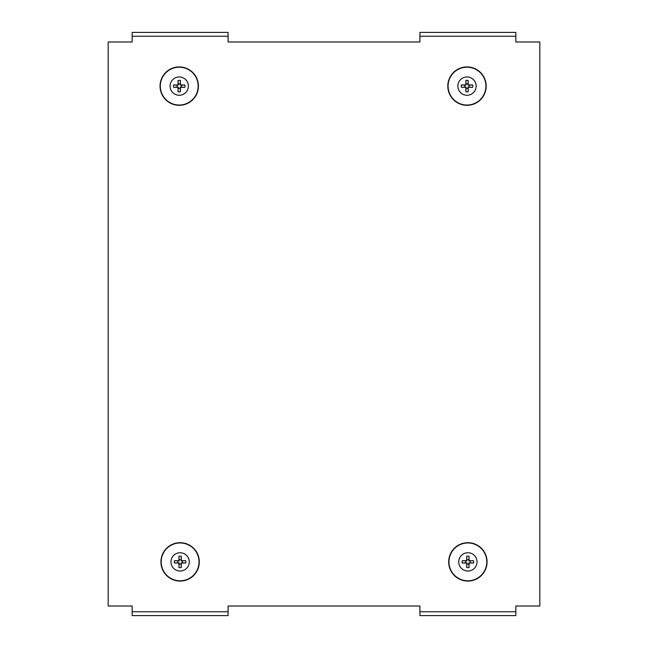 <?xml version="1.0" encoding="UTF-8"?>
<svg xmlns="http://www.w3.org/2000/svg" width="648" height="648" viewBox="0 0 648 648"><rect width="100%" height="100%" fill="white"/><g stroke="black" fill="none" stroke-linecap="round" stroke-linejoin="round"><path stroke-width="0.97" d="M132.16 615.6L228.08 615.6L228.08 606.01L419.92 606.01L419.92 615.6L515.84 615.6L515.84 606.01L539.825 606.01L539.825 41.99L515.84 41.99L515.84 32.4L419.92 32.4L419.92 41.99L228.08 41.99L228.08 32.4L132.16 32.4L132.16 41.99L108.176 41.99L108.176 606.01L132.16 606.01L132.16 615.6M181.116 559.872A2.244 2.244 0 0 0 179.123 559.872L178.937 556.251A5.759 5.759 0 0 1 181.302 556.251L181.1 560.901L185.749 560.706A5.759 5.759 0 0 1 185.749 563.063L181.302 563.063L181.302 567.518L181.116 563.898A2.244 2.244 0 0 1 179.123 563.898L178.937 567.518L178.937 563.063L174.482 563.063A5.759 5.759 0 0 1 174.482 560.706L178.103 560.893A2.244 2.244 0 0 0 178.103 562.877L174.482 563.063M181.302 567.518A5.759 5.759 0 0 1 178.937 567.518M178.103 562.877L179.132 562.869L179.123 563.898M179.123 559.872L179.132 560.901L178.103 560.893M182.129 560.893A2.244 2.244 0 0 1 182.129 562.877L181.302 563.063M181.116 563.898L181.1 562.869M185.749 563.063L182.129 562.877M174.482 560.706L178.937 560.706L178.937 556.251M181.302 556.251L181.302 560.706L185.749 560.706M180.12 571.034A9.153 9.153 0 0 1 172.198 557.312A9.153 9.153 0 0 1 188.042 557.312A9.153 9.153 0 0 1 180.12 571.034M180.12 581.07A19.181 19.181 0 0 1 163.507 552.29A19.181 19.181 0 0 1 196.733 552.29A19.181 19.181 0 0 1 180.12 581.07M468.877 559.872A2.244 2.244 0 0 0 466.884 559.872L466.706 556.251A5.759 5.759 0 0 1 469.063 556.251L468.869 560.901L473.518 560.706A5.759 5.759 0 0 1 473.518 563.063L469.063 563.063L469.063 567.518L468.877 563.898A2.244 2.244 0 0 1 466.884 563.898L466.706 567.518L466.706 563.063L462.251 563.063A5.759 5.759 0 0 1 462.251 560.706L465.872 560.893A2.244 2.244 0 0 0 465.872 562.877L462.251 563.063M469.063 567.518A5.759 5.759 0 0 1 466.706 567.518M465.872 562.877L466.9 562.869L466.884 563.898M466.884 559.872L466.9 560.901L465.872 560.893M469.897 560.893A2.244 2.244 0 0 1 469.897 562.877L469.063 563.063M468.877 563.898L468.869 562.869M473.518 563.063L469.897 562.877M462.251 560.706L466.706 560.706L466.706 556.251M469.063 556.251L469.063 560.706L473.518 560.706M467.88 571.034A9.153 9.153 0 0 1 459.959 557.312A9.153 9.153 0 0 1 475.802 557.312A9.153 9.153 0 0 1 467.88 571.034M467.88 581.07A19.181 19.181 0 0 1 451.267 552.29A19.181 19.181 0 0 1 484.493 552.29A19.181 19.181 0 0 1 467.88 581.07M178.241 88.128A2.244 2.244 0 0 0 180.233 88.128L180.419 91.749A5.759 5.759 0 0 1 178.054 91.749L178.257 87.099L173.607 87.294A5.759 5.759 0 0 1 173.607 84.937L178.054 84.937L178.054 80.482L178.241 84.102A2.244 2.244 0 0 1 180.233 84.102L180.419 80.482L180.419 84.937L184.866 84.937A5.759 5.759 0 0 1 184.866 87.294L181.246 87.107A2.244 2.244 0 0 0 181.246 85.123L184.866 84.937M178.054 80.482A5.759 5.759 0 0 1 180.419 80.482M181.246 85.123L180.217 85.131L180.233 84.102M180.233 88.128L180.217 87.099L181.246 87.107M177.228 87.107A2.244 2.244 0 0 1 177.228 85.123L178.054 84.937M178.241 84.102L178.257 85.131M173.607 84.937L177.228 85.123M184.866 87.294L180.419 87.294L180.419 91.749M178.054 91.749L178.054 87.294L173.607 87.294M179.237 76.966A9.153 9.153 0 0 1 187.159 90.688A9.153 9.153 0 0 1 171.315 90.688A9.153 9.153 0 0 1 179.237 76.966M179.237 66.93A19.181 19.181 0 0 1 195.85 95.71A19.181 19.181 0 0 1 162.624 95.71A19.181 19.181 0 0 1 179.237 66.93M466.001 88.128A2.244 2.244 0 0 0 467.994 88.128L468.18 91.749A5.759 5.759 0 0 1 465.823 91.749L466.017 87.099L461.368 87.294A5.759 5.759 0 0 1 461.368 84.937L465.823 84.937L465.823 80.482L466.001 84.102A2.244 2.244 0 0 1 467.994 84.102L468.18 80.482L468.18 84.937L472.635 84.937A5.759 5.759 0 0 1 472.635 87.294L469.014 87.107A2.244 2.244 0 0 0 469.014 85.123L472.635 84.937M465.823 80.482A5.759 5.759 0 0 1 468.18 80.482M469.014 85.123L467.986 85.131L467.994 84.102M467.994 88.128L467.986 87.099L469.014 87.107M464.989 87.107A2.244 2.244 0 0 1 464.989 85.123L465.823 84.937M466.001 84.102L466.017 85.131M461.368 84.937L464.989 85.123M472.635 87.294L468.18 87.294L468.18 91.749M465.823 91.749L465.823 87.294L461.368 87.294M466.997 76.966A9.153 9.153 0 0 1 474.927 90.688A9.153 9.153 0 0 1 459.076 90.688A9.153 9.153 0 0 1 466.997 76.966M466.997 66.93A19.181 19.181 0 0 1 483.611 95.71A19.181 19.181 0 0 1 450.384 95.71A19.181 19.181 0 0 1 466.997 66.93M132.16 36.239L228.08 36.239M132.16 611.761L228.08 611.761M419.92 611.761L515.84 611.761M419.92 36.239L515.84 36.239M180.12 580.802A18.922 18.922 0 0 1 163.733 552.42A18.922 18.922 0 0 1 196.506 552.42A18.922 18.922 0 0 1 180.12 580.802M180.12 581.021A19.132 19.132 0 0 1 163.547 552.315A19.132 19.132 0 0 1 196.692 552.315A19.132 19.132 0 0 1 180.12 581.021M467.88 580.802A18.922 18.922 0 0 1 451.494 552.42A18.922 18.922 0 0 1 484.267 552.42A18.922 18.922 0 0 1 467.88 580.802M467.88 581.021A19.132 19.132 0 0 1 451.308 552.315A19.132 19.132 0 0 1 484.453 552.315A19.132 19.132 0 0 1 467.88 581.021M179.237 67.198A18.922 18.922 0 0 1 195.623 95.58A18.922 18.922 0 0 1 162.851 95.58A18.922 18.922 0 0 1 179.237 67.198M179.237 66.979A19.132 19.132 0 0 1 195.809 95.685A19.132 19.132 0 0 1 162.664 95.685A19.132 19.132 0 0 1 179.237 66.979M466.997 67.198A18.922 18.922 0 0 1 483.384 95.58A18.922 18.922 0 0 1 450.611 95.58A18.922 18.922 0 0 1 466.997 67.198M466.997 66.979A19.132 19.132 0 0 1 483.57 95.685A19.132 19.132 0 0 1 450.433 95.685A19.132 19.132 0 0 1 466.997 66.979"/></g></svg>
